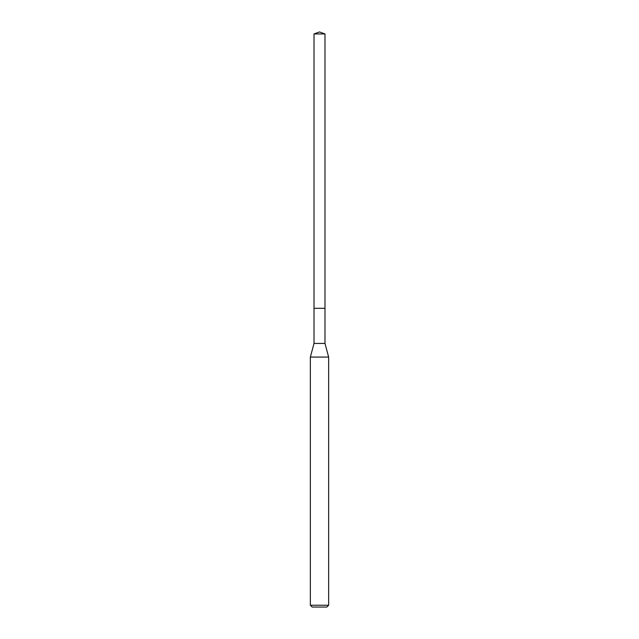 <?xml version="1.0" encoding="UTF-8"?>
<svg xmlns="http://www.w3.org/2000/svg" width="639" height="639" viewBox="0 0 639 639"><rect width="100%" height="100%" fill="white"/><g stroke="black" fill="none" stroke-linecap="round" stroke-linejoin="round"><path stroke-width="0.96" d="M314.013 308.302L314.013 343.431L324.987 343.431L324.987 33.947L314.013 33.947L314.013 308.302L324.987 308.302L314.013 308.302L314.013 33.947L319.5 31.95L314.013 33.947M324.987 343.431L328.646 357.081L310.354 357.081L314.013 343.431M328.646 605.221L326.817 607.05L312.183 607.05L310.354 605.221L328.646 605.221L328.646 357.081M319.5 31.95L324.987 33.947M310.354 605.221L310.354 357.081"/></g></svg>
